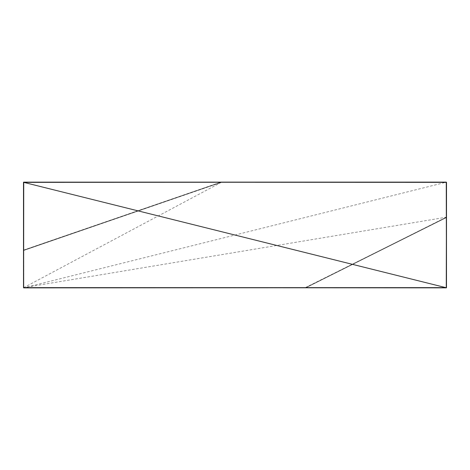 <?xml version="1.0" encoding="UTF-8"?>
<svg xmlns="http://www.w3.org/2000/svg" width="470" height="470" viewBox="0 0 470 470"><rect width="100%" height="100%" fill="white"/><g stroke="black" fill="none" stroke-linecap="round" stroke-linejoin="round"><path stroke-width="0.35" stroke-dasharray="2.35 1.76" d="M446.283 287.716L446.477 182.231L446.453 287.775L446.5 217.258L446.388 287.787L446.4 217.545L305.976 287.716L446.394 287.851L305.759 287.805L446.283 217.633M23.5 287.64L23.618 182.149L446.477 182.29M23.659 182.149L220.506 182.278L23.729 250.046L23.729 182.278L23.6 250.116L23.659 182.149L23.5 250.387L23.606 182.149L23.606 287.851L446.341 287.851M23.524 287.711L446.394 287.851M23.524 250.369L23.735 287.64L23.735 250.445L221.429 182.36L446.265 182.36L446.394 217.181L446.477 182.36L446.477 217.357M23.524 287.769L221.493 182.237L446.477 182.231M23.524 250.451L23.735 287.875L446.394 182.149M305.13 287.769L23.735 287.851L305.13 287.851L23.735 287.64L446.265 217.228L446.265 182.125L221.681 182.231M305.3 287.64L446.5 217.258M23.524 250.293L221.112 182.313L446.265 182.231L446.477 217.193M23.5 182.36L23.524 250.234L221.117 182.143L23.729 182.143L221.493 182.237M23.729 250.046L221.441 182.125L23.735 250.445L221.305 182.266M23.735 287.875L446.277 287.857L305.529 287.857L446.477 217.281M305.271 287.763L305.976 287.716M23.729 182.278L220.506 182.278M305.406 287.734L446.277 287.805L305.347 287.834L446.265 217.228"/><path stroke-width="0.7" d="M23.5 182.36L23.5 287.64L446.265 287.64L446.5 182.36L446.477 287.769L446.336 182.149M23.5 287.64L23.618 182.149L23.618 287.851L23.735 182.36L446.265 182.149L446.477 287.64M23.665 287.851L23.606 182.149L446.265 182.125L221.441 182.125M23.735 287.875L446.394 287.64M23.665 182.149L446.265 182.149M23.735 287.851L446.382 287.711M23.735 182.36L446.336 287.757M23.735 287.64L446.394 287.851M446.265 182.36L23.735 182.149"/></g></svg>
